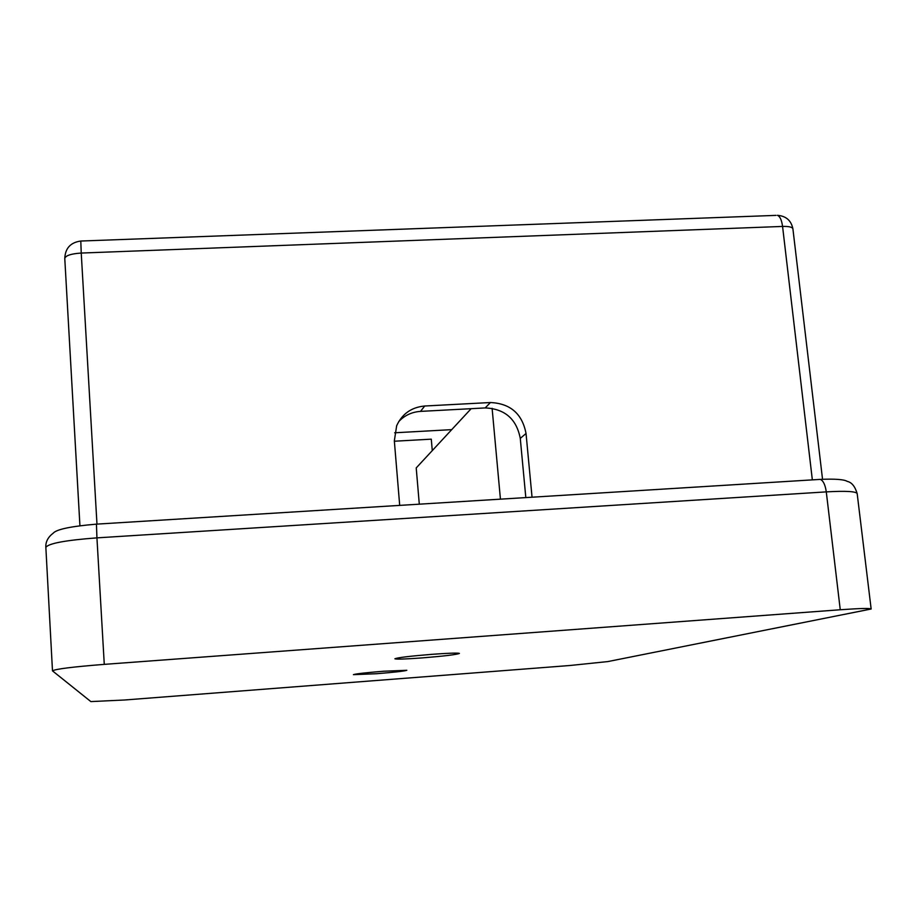<?xml version="1.0" encoding="UTF-8"?>
<svg xmlns="http://www.w3.org/2000/svg" width="917" height="917" viewBox="0 0 917 917"><rect width="100%" height="100%" fill="white"/><g stroke="black" fill="none" stroke-linecap="round" stroke-linejoin="round"><path stroke-width="1.38" d="M532.043 497.209L526.037 433.489C522.22 413.762 510.345 403.446 490.412 402.529L424.72 406.013C411.538 407.228 402.185 413.796 396.671 425.706L394.333 440.859L399.697 505.393M525.819 497.587L520.271 438.395C516.523 418.977 504.831 408.822 485.196 407.927L420.502 411.389C411.871 411.974 404.615 415.367 398.735 421.568M451.726 429.637L394.654 432.79M422.026 657.913C444.08 656.125 456.528 654.635 459.394 653.431C458.145 652.801 449.158 653.087 432.446 654.291C410.048 656.113 397.531 657.604 394.895 658.784C396.35 659.415 405.383 659.117 422.026 657.913M376.612 673.72C394.539 672.264 404.615 671.118 406.839 670.293L383.764 671.221C365.608 672.7 355.498 673.846 353.423 674.66L376.612 673.72M104.274 664.366L840.259 609.759L826.286 491.879L96.938 537.866L104.274 664.366C72.489 666.888 55.226 669.055 52.487 670.866L90.852 701.585L124.334 700.015L570.042 665.49L607.868 661.57L871.15 609.003C870.141 608.109 859.837 608.361 840.259 609.759M471.166 408.673L416.215 467.922L419.298 504.178M492.108 408.294L500.43 499.157M394.367 441.226L431.288 439.163L432.274 450.614M812.347 479.878L782.568 226.43L81.235 253.058L96.973 524.111M79.928 525.682L64.775 258.491L79.917 525.682M792.907 228.86C791.245 220.527 786.087 216.011 777.41 215.323C779.966 216.309 781.685 220.011 782.568 226.43C788.929 226.281 792.38 227.095 792.907 228.86L822.538 479.27M80.891 241.033L80.799 241.033C70.552 242.443 65.21 248.266 64.775 258.491C65.566 255.545 71.056 253.734 81.235 253.058L80.799 241.033L776.023 215.38M520.271 438.395L526.037 433.489M420.502 411.389L424.72 406.013M485.196 407.927L490.412 402.529M818.721 479.476L820.245 479.385C835.1 478.754 844.11 479.431 847.274 481.391C851.744 482.365 855.045 486.434 857.177 493.61C856.019 491.363 845.715 490.79 826.286 491.879C825.243 484.738 823.225 480.577 820.245 479.385L96.445 524.146L96.938 537.866C65.474 540.239 48.452 543.414 45.85 547.369L52.487 670.866M45.85 547.369C45.483 541.947 47.948 537.202 53.232 533.144C56.602 529.315 71.01 526.312 96.445 524.146L96.549 524.134M857.177 493.61L871.15 609.003"/></g></svg>
